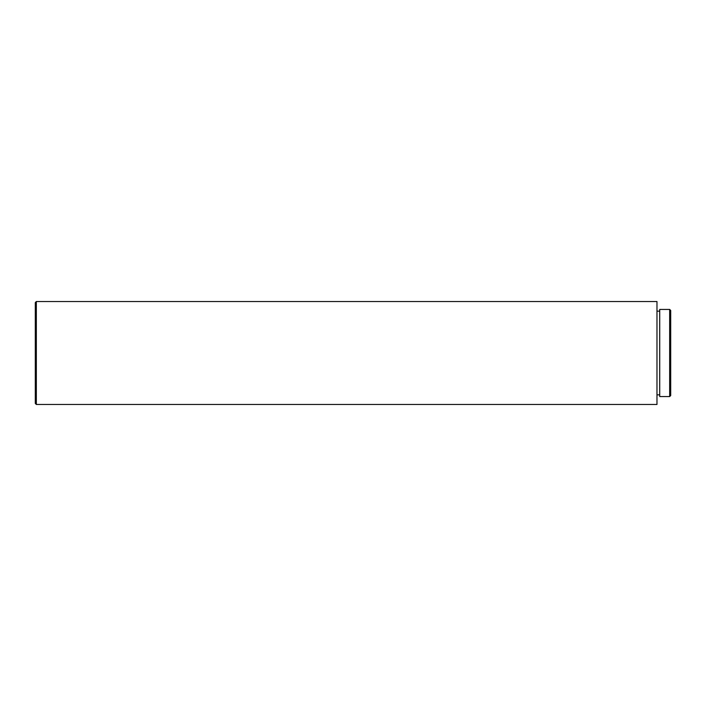 <?xml version="1.0" encoding="UTF-8"?>
<svg xmlns="http://www.w3.org/2000/svg" width="706" height="706" viewBox="0 0 706 706"><rect width="100%" height="100%" fill="white"/><g stroke="black" fill="none" stroke-linecap="round" stroke-linejoin="round"><path stroke-width="1.06" d="M656.977 394.857L659.722 394.857L656.977 394.857M659.722 311.143L656.977 311.143L659.722 311.143M659.722 396.569L669.667 396.569L669.667 309.431L659.722 309.431L659.722 396.569L669.667 396.569L670.7 395.545L670.7 310.455L669.667 309.431L669.667 396.569L670.7 395.545L670.7 310.455L669.667 309.431L659.722 309.431L659.722 396.569M36.333 301.533L35.3 302.565L35.3 403.435L36.333 404.467L36.333 301.533L36.333 404.467L656.977 404.467L656.977 301.533L36.333 301.533L656.977 301.533L656.977 404.467L36.333 404.467L35.3 403.435L35.3 302.565L36.333 301.533"/></g></svg>
